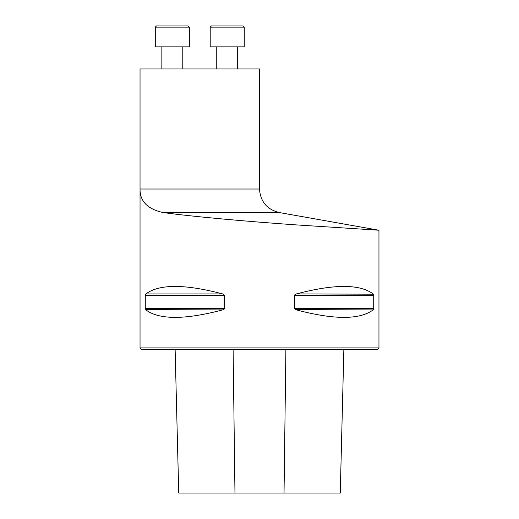 <?xml version="1.0" encoding="UTF-8"?>
<svg xmlns="http://www.w3.org/2000/svg" width="519" height="519" viewBox="0 0 519 519"><rect width="100%" height="100%" fill="white"/><g stroke="black" fill="none" stroke-linecap="round" stroke-linejoin="round"><path stroke-width="0.78" d="M140.039 68.962L259.5 68.962L259.5 189.02L140.039 189.02L140.039 347.905L378.961 347.905L378.961 230.235L279.222 212.543L163.011 212.543C192.173 216.579 248.582 221.607 296.304 224.902L378.961 230.235L296.388 224.909C248.815 221.626 192.114 216.572 163.011 212.543C147.5 209.034 139.838 201.197 140.039 189.02L140.039 68.962M373.719 308.344L373.135 309.895C359.758 319.873 334.165 319.873 296.349 309.895L294.5 308.344L294.5 295.48L296.349 293.929C334.165 283.951 359.758 283.951 373.135 293.929L373.719 295.48L373.719 308.344L294.5 308.344M373.362 294.182L296.349 293.929M295.642 294.182L295.188 294.435M295.039 294.545L294.695 294.902M295.642 309.642L373.135 309.895M373.55 309.279L373.661 308.915M145.281 295.48L145.865 293.929C159.242 283.951 184.835 283.951 222.651 293.929L224.5 295.48L224.5 308.344L222.651 309.895C184.835 319.873 159.242 319.873 145.865 309.895L145.281 308.344L145.281 295.48L224.5 295.48M223.358 294.182L222.67 293.936M145.45 294.545L145.339 294.909M145.638 309.642L222.651 309.895M223.358 309.642L223.812 309.389M223.961 309.279L224.305 308.922M340.256 493.05L343.857 349.696L340.269 493.05L284.036 493.05L285.891 349.696M178.731 493.05L175.13 349.696L178.744 493.05L284.036 493.05M378.961 347.905L377.17 349.696L141.83 349.696L140.039 347.905M189.338 46.853L189.338 27.144L188.144 25.95L156.485 25.95L155.291 27.144L155.291 46.853L189.338 46.853L189.338 27.144L155.291 27.144M182.785 46.853L182.785 68.962M243.054 25.95L244.248 27.144L243.054 25.95L211.395 25.95L210.201 27.144L210.201 46.853L244.248 46.853L244.248 27.144L210.201 27.144L210.201 46.853M216.754 46.853L216.754 68.962L216.754 46.853M234.964 493.05L233.109 349.696M145.281 308.344L224.5 308.344M145.865 293.929L222.651 293.929M294.5 295.48L373.719 295.48M279.222 212.543C266.974 209.455 260.402 201.619 259.5 189.02M161.85 46.853L161.85 68.962M211.395 25.95L210.201 27.144M237.689 46.853L237.689 68.962"/></g></svg>
